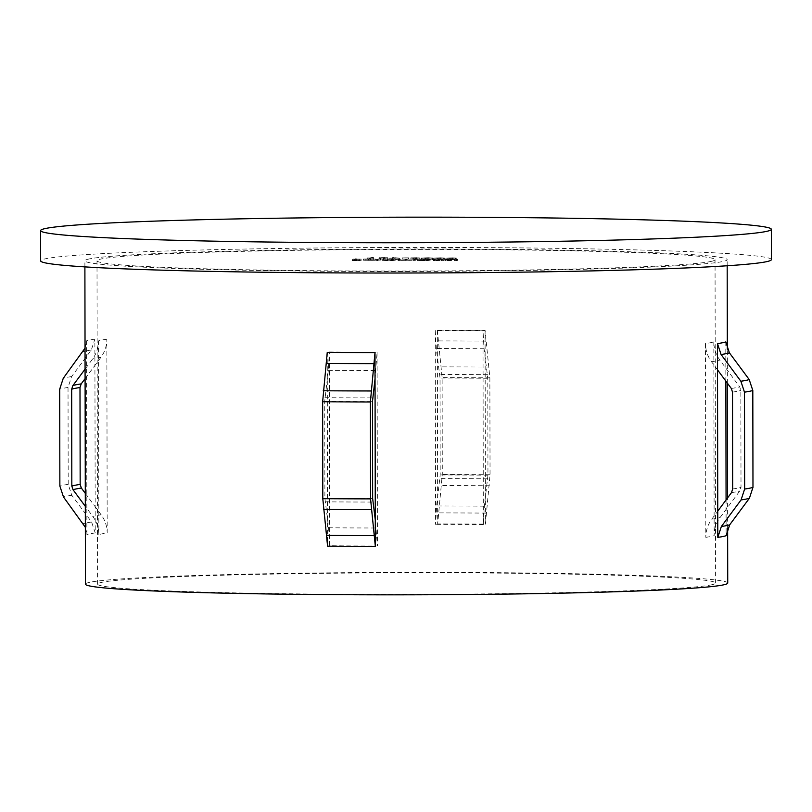 <?xml version="1.0" encoding="UTF-8"?>
<svg xmlns="http://www.w3.org/2000/svg" width="812" height="812" viewBox="0 0 812 812"><rect width="100%" height="100%" fill="white"/><g stroke="black" fill="none" stroke-linecap="round" stroke-linejoin="round"><path stroke-width="0.61" stroke-dasharray="4.06 3.04" d="M435.242 330.565L435.587 524.349L436.602 505.967L440.195 474.949L440.033 378.057L436.318 348.521L435.242 330.565A309.027 10.8 -0.1 0 1 482.998 330.778L483.333 524.552L484.348 506.17L487.951 475.162L487.789 378.27L484.074 348.734L482.998 330.778M85.29 493.361L95.166 506.698L95.217 532.936L91.604 522.014L71.811 495.29L68.198 484.368L68.025 387.486L71.598 376.595L91.299 350.043L94.872 339.152L94.923 365.4L100.891 357.351C104.829 351.951 106.808 345.902 106.849 339.213L107.184 532.987A309.027 10.8 -0.1 0 0 102.079 533.829A309.027 10.8 -0.1 0 0 98.851 534.672C98.78 527.932 96.77 521.872 92.832 516.483L86.833 508.383L86.884 534.621L85.351 527.303M710.449 261.555A309.027 10.8 -0.1 0 0 715.047 259.688A309.027 10.8 -0.1 0 0 432.674 249.416A309.027 10.8 -0.1 0 0 101.601 258.906A309.027 10.8 -0.1 0 0 97.004 260.764A309.027 10.8 -0.1 0 0 379.377 271.035A309.027 10.8 -0.1 0 0 710.449 261.555M713.819 341.852L714.154 535.636C714.205 528.896 716.194 522.857 720.112 517.488L739.823 490.935L741.011 487.301L740.838 390.42L739.641 386.776L719.838 360.051C715.89 354.611 713.88 348.551 713.819 341.852A309.027 10.8 -0.1 0 1 710.591 342.705A309.027 10.8 -0.1 0 1 705.486 343.537L705.821 537.321C705.872 530.581 707.861 524.532 711.779 519.172L717.757 511.124M711.018 584.924A309.027 10.8 -0.1 0 0 715.616 583.057A309.027 10.8 -0.1 0 0 433.243 572.785A309.027 10.8 -0.1 0 0 102.17 582.265A309.027 10.8 -0.1 0 0 97.572 584.132A309.027 10.8 -0.1 0 0 379.945 594.404A309.027 10.8 -0.1 0 0 711.018 584.924M327.246 352.398L327.581 546.171M727.735 583.036A321.146 11.226 -0.1 0 0 434.288 572.358A321.146 11.226 -0.1 0 0 90.233 582.214A321.146 11.226 -0.1 0 0 85.453 584.153M89.665 258.855A321.146 11.226 -0.1 0 0 84.884 260.794A321.146 11.226 -0.1 0 0 378.331 271.462A321.146 11.226 -0.1 0 0 722.386 261.606A321.146 11.226 -0.1 0 0 727.166 259.667A321.146 11.226 -0.1 0 0 433.72 249A321.146 11.226 -0.1 0 0 89.665 258.855M85.037 348.145L86.539 340.837L86.59 367.085L86.833 508.383L85.311 506.323M771.4 259.596A365.37 12.779 -0.1 0 0 437.536 247.447A365.37 12.779 -0.1 0 0 46.091 258.663A365.37 12.779 -0.1 0 0 40.651 260.865M85.087 378.646L94.923 365.4L95.166 506.698L101.165 514.798C105.103 520.188 107.113 526.247 107.184 532.987M717.503 369.836L711.505 361.736C707.556 356.295 705.547 350.236 705.486 343.537M440.53 258.987L433.476 259.373L433.801 258.043L433.801 259.251L437.627 259.576L444.529 259.302L444.824 257.983L444.529 259.302L440.53 258.987L440.53 257.78L433.801 258.043L437.627 258.358L437.627 259.576M415.338 258.267L420.636 257.861L410.923 257.82L411.887 257.993L411.887 259.201L420.717 259.038L420.717 257.83L420.636 259.079L411.887 259.201L410.923 259.028L410.923 257.82L415.338 258.267L415.338 259.475M389.983 259.292L399.423 259.393L393.942 258.784L397.301 259.322L389.983 259.292L389.983 258.084L389.699 259.353M367.105 259.19L373.418 258.713L367.105 259.19L367.095 257.983L367.745 258.043L367.745 259.251M434.065 260.347L444.194 260.398L434.44 260.611L435.486 260.358L434.065 260.347L434.065 259.14L432.055 259.546L432.055 260.753M432.055 259.546L444.194 259.18L434.43 259.404L434.44 260.611L434.755 259.292L435.486 259.15L435.486 260.358M398.631 260.195L415.845 260.276L399.21 260.378L400.052 260.205L398.631 260.195L398.631 258.987L396.621 259.393L396.621 260.601M396.621 259.393L415.845 259.058L407.167 259.18L406.893 260.49L407.167 259.18L407.949 259.028L407.949 260.236M407.949 259.028L399.2 259.16L398.986 260.449L399.2 259.16L400.052 258.987L400.052 260.205M378.991 260.114L376.169 260.682L380.412 260.114L378.991 260.114L378.991 258.896L376.169 259.475L376.169 260.682M354.905 260.002L352.144 260.561L359.838 260.601L353.849 260.51L361.249 260.307L354.976 260.287L356.316 260.013L354.905 260.002L354.895 258.795L352.144 259.353L352.144 260.561M370.039 260.114L363.614 260.256L375.408 260.297L365.085 260.246L370.039 260.114L370.039 258.906L373.855 259.008L373.865 260.216M373.855 259.008L363.614 259.038L363.614 260.256L364.273 260.388L364.273 259.18L368.404 259.282L368.415 260.49M391.151 260.743L395.393 260.185L382.137 260.368L382.229 259.119L382.239 260.337L391.151 260.743L391.151 259.535L392.572 259.546L392.572 260.753M427.396 260.733L417.571 260.53L417.662 259.282L417.672 260.49L422.697 260.723L427.772 260.662L427.396 259.525L428.817 259.535L428.817 260.743M447.432 260.408L456.527 260.662L447.798 260.672L448.853 260.419L447.432 260.408L447.432 259.201L445.412 259.607L445.423 260.814M445.412 259.607L457.552 259.241L447.798 259.464L447.798 260.672L448.843 259.201L448.853 260.419M383.751 258.125L389.049 257.729L379.336 257.678L380.3 257.851L380.3 259.058L385 259.312L381.934 259.069L389.049 258.937L389.131 257.698L389.049 258.937L380.3 259.058L379.336 258.896L379.336 257.678L383.751 258.125L383.761 259.332M402.671 259.028L408.751 259.048L402.671 259.028L402.671 257.81L402.387 259.079M428.381 258.937L421.327 259.322L421.651 257.993L421.651 259.201L425.478 259.515L432.38 259.251L432.674 257.932L432.38 259.251L428.381 258.937L428.381 257.719L421.651 257.993L425.478 258.307L425.478 259.515M452.68 259.038L445.626 259.424L445.95 258.094L445.95 259.312L449.777 259.627L456.679 259.353L456.973 258.043L456.679 259.353L452.68 259.038L452.67 257.83L445.95 258.094L449.777 258.409L449.777 259.627M106.849 339.213A309.027 10.8 -0.1 0 0 101.744 340.045A309.027 10.8 -0.1 0 0 98.516 340.898C98.475 347.587 96.496 353.636 92.558 359.036L85.077 369.125M329.672 545.755L329.337 351.972L328.322 370.353L324.719 401.372L324.891 498.253L328.596 527.79L329.672 545.755A309.027 10.8 -0.1 0 0 377.428 545.958L375.296 520.137M329.337 351.972A309.027 10.8 -0.1 0 0 377.093 352.185L375.042 378.839M437.333 330.149L442.124 377.641L442.286 474.533L437.678 523.923L437.333 330.149A321.146 11.226 -0.1 0 1 485.089 330.352L489.869 377.844L490.042 474.736L485.424 524.126A321.146 11.226 -0.1 0 0 437.678 523.923M725.796 341.903L725.857 381.112M726.07 499.918L726.131 535.687M485.089 330.352L485.424 524.126M98.516 340.898L98.851 534.672M377.093 352.185L377.428 545.958M352.144 259.353L359.838 259.383L359.838 260.601M359.838 259.383L360.122 260.54M360.122 259.332L353.839 259.302L353.849 260.51M353.839 259.302L354.692 259.13L354.692 260.337M354.692 259.13L360.964 259.16L360.975 260.368M360.964 259.16L361.249 260.307M361.249 259.099L354.976 259.069L354.976 260.287M354.976 259.069L356.316 258.805L356.316 260.013M356.316 258.805L354.895 258.795M375.235 258.987L375.235 260.205M370.455 258.855L370.465 260.063M363.614 259.038L364.273 259.18L363.614 259.038M368.404 259.282L373.449 259.221L373.459 260.429M373.449 259.221L375.408 259.079L375.408 260.297M375.408 259.079L365.085 259.038L365.085 260.246M365.085 259.038L370.039 258.906M364.984 259.089L373.743 259.13L364.984 259.089L364.984 260.297L373.743 260.337L364.984 260.297M373.743 259.13L373.743 260.337M365.948 259.18L365.948 260.388M368.729 259.231L368.729 260.439M376.169 259.475L377.58 259.475L377.59 260.693M377.58 259.475L380.412 258.906L380.412 260.114M380.412 258.906L378.991 258.896M392.572 259.546L395.393 258.967L395.393 260.185M395.393 258.967L393.972 258.967L393.982 260.175M393.972 258.967L393.627 260.246M393.627 259.038L389.303 258.937L389.303 260.144M389.303 258.937L382.229 259.119L387.263 259.363L387.263 260.571M387.263 259.363L392.348 259.292L392.358 260.51M392.348 259.292L391.151 259.535M389.1 258.987L383.65 259.13L389.1 258.987L389.1 260.195L392.978 260.378L383.66 260.337L389.1 260.195M393.049 259.14L392.978 260.378L393.049 259.14M383.589 259.16L383.589 260.368L383.589 259.16M387.527 259.312L387.527 260.52M398.042 259.404L398.042 260.611M398.387 259.332L398.387 260.54M399.707 259.393L399.707 260.601M401.981 259.424L401.981 260.632M406.142 259.343L406.142 260.55M409.887 259.454L409.887 260.672M415.845 259.058L415.845 260.276M414.424 259.058L414.424 260.266M409.887 259.404L409.887 260.622M406.528 259.018L406.528 260.236M401.981 259.373L401.981 260.581M400.052 258.987L398.631 258.987M428.817 259.535L430.827 259.13L430.827 260.337M430.827 259.13L429.406 259.119L429.416 260.327M429.406 259.119L429.061 260.398M429.061 259.19L424.727 259.089L424.737 260.307M424.727 259.089L417.662 259.282L422.687 259.515L422.697 260.723M422.687 259.515L427.772 259.454L427.772 260.662M424.534 259.14L419.083 259.282L424.534 259.14L424.534 260.358L428.411 260.53L419.093 260.49L424.534 260.358M428.482 259.292L428.411 260.53L428.482 259.292M419.022 259.312L419.022 260.52L419.022 259.312M422.961 259.464L422.961 260.672M433.466 259.556L433.476 260.764M433.831 259.485L433.831 260.693M437.83 259.576L437.83 260.794M444.194 259.18L444.194 260.398M442.773 259.18L442.773 260.388M441.2 259.464L441.2 260.672M437.83 259.525L437.83 260.743M434.43 259.404L434.43 260.601M435.486 259.15L434.065 259.14M446.833 259.617L446.833 260.825M447.199 259.535L447.199 260.753M451.188 259.637L451.188 260.845M457.552 259.241L457.552 260.449M456.141 259.241L456.141 260.449M454.568 259.515L454.568 260.733M451.188 259.586L451.188 260.794M448.843 259.201L447.432 259.201M367.745 258.043L370.668 258.054L370.668 259.261M370.668 258.054L373.418 257.495L373.418 258.713M373.418 257.495L371.997 257.495L372.008 258.703M371.997 257.495L369.531 257.993L369.531 259.201M369.531 257.993L367.095 257.983M385 258.104L385 259.312M381.934 257.861L381.934 259.069M383.548 257.871L383.548 259.079M384.959 257.536L384.959 258.744M384.746 257.587L380.757 257.688L384.746 257.587L384.756 258.805L387.649 258.926L380.767 258.896L384.756 258.805M387.689 257.698L387.649 258.926L387.689 257.698M380.706 257.708L380.706 258.916L380.706 257.708M383.528 257.81L383.528 259.018M389.699 258.135L399.413 258.175L399.423 259.393M399.413 258.175L393.942 257.577L393.942 258.784M393.942 257.577L392.602 257.587L392.602 258.805M392.602 257.587L397.301 258.114L397.301 259.322M397.301 258.114L389.983 258.084M402.387 257.871L408.466 257.901L408.466 259.109M408.466 257.901L408.751 259.048M408.74 257.84L402.671 257.81M416.586 258.236L416.586 259.454M413.521 257.993L413.521 259.211M415.135 258.003L415.135 259.221M416.546 257.668L416.546 258.886M416.333 257.729L412.344 257.82L416.333 257.729L416.333 258.937L419.236 259.069L412.354 259.038L416.333 258.937M419.276 257.84L419.236 259.069L419.276 257.84M412.293 257.84L412.293 259.058L412.293 257.84M415.115 257.952L415.115 259.16M425.478 258.307L432.38 258.043L428.381 257.719M430.959 258.033L423.062 258.003L431.06 257.891L430.969 259.241L423.072 259.211L430.969 259.241L430.959 258.033M422.768 258.094L422.768 259.312L422.768 258.094M425.813 258.246L425.813 259.464M428.147 257.78L428.147 258.987M437.627 258.358L444.529 258.094L440.53 257.78M443.108 258.084L435.212 258.054L443.21 257.942L443.108 259.292L435.212 259.261L443.108 259.292L443.108 258.084M434.917 258.155L434.917 259.363L434.917 258.155M437.962 258.307L437.962 259.515M440.287 257.83L440.297 259.048M449.777 258.409L456.679 258.145L452.67 257.83M455.258 258.135L447.361 258.104L455.359 257.993L455.258 259.353L447.361 259.312L455.258 259.353L455.258 258.135M447.067 258.206L447.067 259.414L447.067 258.206M450.112 258.358L450.112 259.566M452.436 257.881L452.446 259.099M483.333 524.552A309.027 10.8 -0.1 0 0 435.587 524.349M705.821 537.321A309.027 10.8 -0.1 0 0 710.926 536.478A309.027 10.8 -0.1 0 0 714.154 535.636M94.872 339.152A321.146 11.226 -0.1 0 0 89.807 339.995A321.146 11.226 -0.1 0 0 86.539 340.837M95.217 532.936A321.146 11.226 -0.1 0 0 90.142 533.768A321.146 11.226 -0.1 0 0 86.884 534.621M91.604 522.014A324.78 11.358 -0.1 0 0 86.549 522.857A324.78 11.358 -0.1 0 0 83.271 523.699M71.811 495.29A344.775 12.058 -0.1 0 0 66.797 496.132A344.775 12.058 -0.1 0 0 63.478 496.974M68.198 484.368A348.409 12.18 -0.1 0 0 63.204 485.211A348.409 12.18 -0.1 0 0 59.865 486.053M68.025 387.486A348.409 12.18 -0.1 0 0 63.031 388.319A348.409 12.18 -0.1 0 0 59.692 389.171M71.598 376.595A344.775 12.058 -0.1 0 0 66.594 377.438A344.775 12.058 -0.1 0 0 63.265 378.28M91.299 350.043A324.78 11.358 -0.1 0 0 86.245 350.875A324.78 11.358 -0.1 0 0 82.966 351.728M100.891 357.351A315.086 11.013 -0.1 0 0 95.806 358.183A315.086 11.013 -0.1 0 0 92.558 359.036M101.165 514.798A315.086 11.013 -0.1 0 0 96.08 515.63A315.086 11.013 -0.1 0 0 92.832 516.483M731.307 388.461A335.082 11.713 -0.1 0 0 736.332 387.618A335.082 11.713 -0.1 0 0 739.641 386.776M711.505 361.736A315.086 11.013 -0.1 0 0 716.59 360.893A315.086 11.013 -0.1 0 0 719.838 360.051M731.49 492.62A335.082 11.713 -0.1 0 0 739.823 490.935M711.779 519.172A315.086 11.013 -0.1 0 0 720.112 517.488M487.748 478.836A335.082 11.713 -0.1 0 0 440.002 478.623M484.348 506.17A315.086 11.013 -0.1 0 0 436.602 505.967M487.565 374.677A335.082 11.713 -0.1 0 0 439.82 374.474M484.074 348.734A315.086 11.013 -0.1 0 0 436.318 348.521M325.104 501.846A335.082 11.713 -0.1 0 0 372.86 502.06M324.891 498.253A336.29 11.754 -0.1 0 0 372.647 498.466M324.719 401.372A336.29 11.754 -0.1 0 0 372.475 401.575M324.922 397.687A335.082 11.713 -0.1 0 0 372.678 397.9M328.596 527.79A315.086 11.013 -0.1 0 0 376.352 528.003M328.322 370.353A315.086 11.013 -0.1 0 0 376.078 370.556M732.678 488.986A336.29 11.754 -0.1 0 0 741.011 487.301M732.505 392.105A336.29 11.754 -0.1 0 0 740.838 390.42M485.738 341.121A324.78 11.358 -0.1 0 0 437.983 340.918M489.23 367.075A344.775 12.058 -0.1 0 0 441.474 366.862M489.869 377.844A348.409 12.18 -0.1 0 0 442.124 377.641M490.042 474.736A348.409 12.18 -0.1 0 0 442.286 474.533M489.433 485.759A344.775 12.058 -0.1 0 0 441.677 485.556M486.033 513.103A324.78 11.358 -0.1 0 0 438.277 512.9M487.951 475.162A336.29 11.754 -0.1 0 0 440.195 474.949M487.789 378.27A336.29 11.754 -0.1 0 0 440.033 378.057M414.749 259.282L414.759 260.49M413.338 259.272L413.338 260.49M405.503 259.231L405.513 260.439M443.159 259.393L443.169 260.601M441.829 259.373L441.829 260.581M456.527 259.454L456.527 260.662M455.187 259.424L455.197 260.642M715.616 583.057L715.047 259.688M84.895 266.884L84.884 260.794M727.633 528.379L727.582 497.878M727.379 383.162L727.329 349.221M727.176 265.757L727.166 259.667M97.572 584.132L97.004 260.764M363.512 260.287L363.512 259.079M447.788 260.662L447.788 259.454M379.255 258.926L379.255 257.719M410.842 259.058L410.842 257.851M431.192 259.16L431.192 257.952M443.342 259.211L443.342 258.003M455.491 259.261L455.491 258.054"/><path stroke-width="1.22" d="M375.042 378.839L375.337 546.385L370.556 498.883L370.384 402.001L375.002 352.601L375.042 378.839L372.475 401.575L372.647 498.466L375.296 520.137M84.895 266.884L85.453 584.153A321.146 11.226 -0.1 0 0 378.899 594.831A321.146 11.226 -0.1 0 0 722.954 584.975A321.146 11.226 -0.1 0 0 727.735 583.036L727.633 528.379M717.757 511.124L717.798 537.371A321.146 11.226 -0.1 0 0 722.863 536.529A321.146 11.226 -0.1 0 0 726.131 535.687L729.704 524.796L749.405 498.243L752.978 487.352L752.805 390.47L749.202 379.549L729.399 352.824L725.796 341.903A321.146 11.226 -0.1 0 1 722.528 342.755A321.146 11.226 -0.1 0 1 717.463 343.588L717.757 511.124L731.49 492.62L732.678 488.986L732.505 392.105L731.307 388.461L717.503 369.836M40.6 230.588L40.651 260.865A365.37 12.779 -0.1 0 0 374.515 273.015A365.37 12.779 -0.1 0 0 765.96 261.799A365.37 12.779 -0.1 0 0 771.4 259.596L771.349 229.309A365.37 12.779 -0.1 0 0 437.485 217.169A365.37 12.779 -0.1 0 0 46.04 228.385A365.37 12.779 -0.1 0 0 40.6 230.588A365.37 12.779 -0.1 0 0 374.464 242.737A365.37 12.779 -0.1 0 0 765.909 231.521A365.37 12.779 -0.1 0 0 771.349 229.309M85.077 369.125L72.857 385.588L71.669 389.222L71.832 486.114L73.039 489.748L85.311 506.323M85.351 527.303L63.478 496.974L59.865 486.053L59.692 389.171L63.265 378.28L85.037 348.145M85.087 378.646L81.19 383.903L79.992 387.537L80.165 484.429L81.373 488.063L85.29 493.361M375.337 546.385A321.146 11.226 -0.1 0 1 327.581 546.171L322.8 498.68L322.638 401.788L327.246 352.398A321.146 11.226 -0.1 0 0 375.002 352.601M717.463 343.588L721.076 354.509L740.869 381.234L744.472 392.155L744.645 489.037L741.072 499.928L721.371 526.481L717.798 537.371M725.857 381.112L726.07 499.918M81.19 383.903A335.082 11.713 -0.1 0 0 76.155 384.746A335.082 11.713 -0.1 0 0 72.857 385.588M79.992 387.537A336.29 11.754 -0.1 0 0 74.968 388.38A336.29 11.754 -0.1 0 0 71.669 389.222M80.165 484.429A336.29 11.754 -0.1 0 0 75.14 485.261A336.29 11.754 -0.1 0 0 71.832 486.114M81.373 488.063A335.082 11.713 -0.1 0 0 76.338 488.905A335.082 11.713 -0.1 0 0 73.039 489.748M721.076 354.509A324.78 11.358 -0.1 0 0 726.131 353.667A324.78 11.358 -0.1 0 0 729.399 352.824M740.869 381.234A344.775 12.058 -0.1 0 0 745.873 380.402A344.775 12.058 -0.1 0 0 749.202 379.549M326.637 363.421A324.78 11.358 -0.1 0 0 374.393 363.634M323.237 390.765A344.775 12.058 -0.1 0 0 370.993 390.968M322.638 401.788A348.409 12.18 -0.1 0 0 370.384 402.001M322.8 498.68A348.409 12.18 -0.1 0 0 370.556 498.883M323.45 509.449A344.775 12.058 -0.1 0 0 371.196 509.662M326.942 535.402A324.78 11.358 -0.1 0 0 374.697 535.605M744.472 392.155A348.409 12.18 -0.1 0 0 752.805 390.47M744.645 489.037A348.409 12.18 -0.1 0 0 752.978 487.352M741.072 499.928A344.775 12.058 -0.1 0 0 749.405 498.243M721.371 526.481A324.78 11.358 -0.1 0 0 729.704 524.796M727.582 497.878L727.379 383.162M727.329 349.221L727.176 265.757"/></g></svg>
